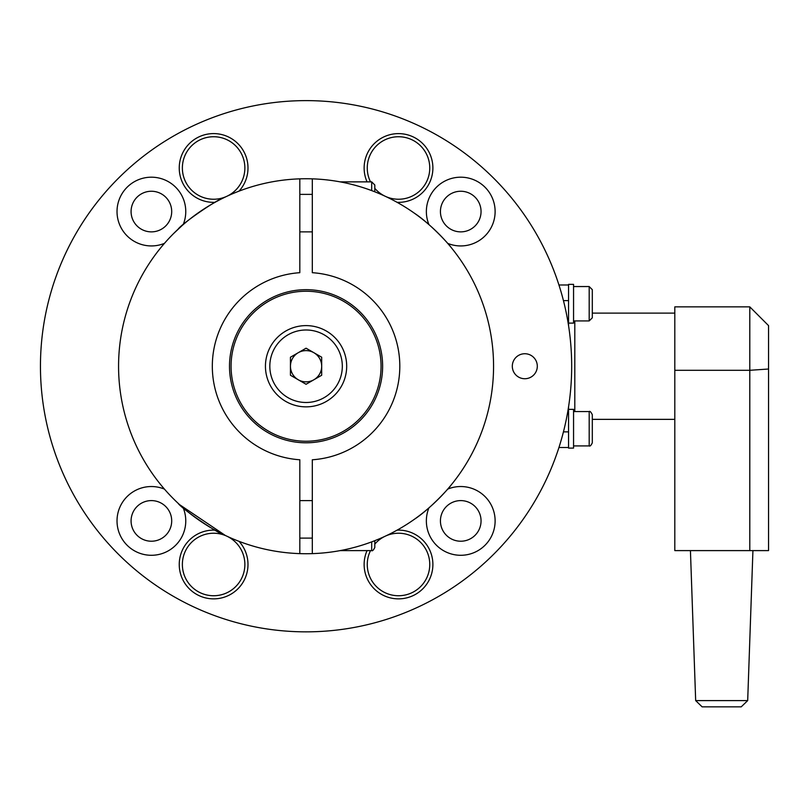 <?xml version="1.0" encoding="UTF-8"?>
<svg xmlns="http://www.w3.org/2000/svg" width="809" height="809" viewBox="0 0 809 809"><rect width="100%" height="100%" fill="white"/><g stroke="black" fill="none" stroke-linecap="round" stroke-linejoin="round"><path stroke-width="1.21" d="M460.736 500.599A20.316 20.316 0 0 1 481.052 520.915A20.316 20.316 0 0 1 460.736 541.221A20.316 20.316 0 0 1 440.43 520.915A20.316 20.316 0 0 1 460.736 500.599M447.68 489.111A34.372 34.372 0 0 1 495.118 520.915A34.372 34.372 0 0 1 460.736 555.287A34.372 34.372 0 0 1 428.942 507.85M440.43 211.564A20.316 20.316 0 0 1 460.736 191.248A20.316 20.316 0 0 1 481.052 211.564A20.316 20.316 0 0 1 460.736 231.87A20.316 20.316 0 0 1 440.43 211.564M428.942 224.619A34.372 34.372 0 0 1 460.736 177.191A34.372 34.372 0 0 1 495.118 211.564A34.372 34.372 0 0 1 447.68 243.357M151.394 231.87A20.316 20.316 0 0 1 131.078 211.564A20.316 20.316 0 0 1 151.394 191.248A20.316 20.316 0 0 1 171.7 211.564A20.316 20.316 0 0 1 151.394 231.87M164.449 243.357A34.372 34.372 0 0 1 117.022 211.564A34.372 34.372 0 0 1 151.394 177.191A34.372 34.372 0 0 1 183.188 224.619M171.7 520.915A20.316 20.316 0 0 1 151.394 541.221A20.316 20.316 0 0 1 131.078 520.915A20.316 20.316 0 0 1 151.394 500.599A20.316 20.316 0 0 1 171.7 520.915M183.188 507.85A34.372 34.372 0 0 1 151.394 555.287A34.372 34.372 0 0 1 117.022 520.915A34.372 34.372 0 0 1 164.449 489.111M40.45 366.234A265.615 265.615 0 0 1 306.065 100.619A265.615 265.615 0 0 1 571.68 366.234A265.615 265.615 0 0 1 306.065 631.849A265.615 265.615 0 0 1 40.45 366.234M512.309 366.234A12.499 12.499 0 0 1 524.808 353.735A12.499 12.499 0 0 1 537.307 366.234A12.499 12.499 0 0 1 524.808 378.733A12.499 12.499 0 0 1 512.309 366.234M367.064 181.873A34.372 34.372 0 0 1 398.513 133.616A34.372 34.372 0 0 1 432.886 167.989A34.372 34.372 0 0 1 397.118 202.331M397.118 530.138A34.372 34.372 0 0 1 432.886 564.49A34.372 34.372 0 0 1 398.513 598.862A34.372 34.372 0 0 1 367.064 550.605M215.022 202.331A34.372 34.372 0 0 1 179.244 167.989A34.372 34.372 0 0 1 245.066 154.094A34.372 34.372 0 0 1 239.029 191.136M239.029 541.342A34.372 34.372 0 0 1 213.616 598.862A34.372 34.372 0 0 1 179.244 564.49A34.372 34.372 0 0 1 215.022 530.138M244.874 564.49A31.248 31.248 0 0 0 213.616 533.232A31.248 31.248 0 0 0 182.369 564.49A31.248 31.248 0 0 0 213.616 595.737A31.248 31.248 0 0 0 244.874 564.49M429.761 564.49A31.248 31.248 0 0 0 374.81 544.113A31.248 31.248 0 0 1 429.761 564.49A31.248 31.248 0 0 1 398.513 595.737A31.248 31.248 0 0 0 429.761 564.49M370.512 550.605A31.248 31.248 0 0 0 398.513 595.737A31.248 31.248 0 0 1 370.512 550.605A31.248 31.248 0 0 0 398.513 595.737M244.874 167.989A31.248 31.248 0 0 0 213.616 136.741A31.248 31.248 0 0 0 182.369 167.989A31.248 31.248 0 0 0 226.823 196.314A31.248 31.248 0 0 1 182.369 167.989A31.248 31.248 0 0 1 244.126 161.224A31.248 31.248 0 0 1 226.833 196.304A31.248 31.248 0 0 0 244.874 167.989M429.761 167.989A31.248 31.248 0 0 0 398.513 136.741A31.248 31.248 0 0 0 370.512 181.873A31.248 31.248 0 0 1 398.513 136.741A31.248 31.248 0 0 1 429.761 167.989A31.248 31.248 0 0 1 398.513 199.236A31.248 31.248 0 0 0 429.761 167.989M374.81 188.355A31.248 31.248 0 0 0 385.296 196.304A31.248 31.248 0 0 1 374.81 188.355A31.248 31.248 0 0 0 385.296 196.304M385.306 196.314A31.248 31.248 0 0 0 398.513 199.236A31.248 31.248 0 0 1 385.306 196.314A31.248 31.248 0 0 0 398.513 199.236M213.616 533.232A31.248 31.248 0 0 1 244.126 571.255A31.248 31.248 0 0 1 182.369 564.49A31.248 31.248 0 0 1 213.616 533.232A31.248 31.248 0 0 0 182.369 564.49A31.248 31.248 0 0 0 213.616 595.737M558.948 447.488L568.555 447.488L568.555 431.864L563.448 431.864M563.448 300.614L568.555 300.614L568.555 325.612M568.555 406.856L568.555 431.864M568.555 300.614L568.555 284.99L558.948 284.99L568.555 284.99M573.561 448.105L568.555 448.105L568.555 409.364L573.561 409.364L573.561 448.105M573.561 323.115L568.555 323.115L568.555 284.363L573.561 284.363L573.561 323.115M573.561 411.548L589.185 411.548L589.185 445.921L573.561 445.921M589.185 445.921C590.014 446.517 591.055 445.476 592.309 442.796L592.309 414.673C590.904 411.923 589.862 410.881 589.185 411.548M573.561 286.548L589.185 286.548L589.185 320.93L573.561 320.93M589.185 320.93L592.309 317.806L592.309 289.673L589.185 286.548L592.309 289.673M231.071 366.234A74.994 74.994 0 0 1 306.065 291.24A74.994 74.994 0 0 1 381.059 366.234A74.994 74.994 0 0 1 306.065 441.239A74.994 74.994 0 0 1 231.071 366.234M306.065 406.856A40.622 40.622 0 0 0 346.687 366.234A40.622 40.622 0 0 0 306.065 325.612A40.622 40.622 0 0 0 265.443 366.234A40.622 40.622 0 0 0 306.065 406.856M306.065 381.858A15.624 15.624 0 0 1 298.258 352.704A15.624 15.624 0 0 1 321.689 366.234A15.624 15.624 0 0 1 306.065 381.858M306.065 348.194L321.689 357.214L321.689 375.255L306.065 384.275L290.441 375.255L290.441 357.214L306.065 348.194M574.805 320.93L574.805 411.548M695.669 700.604L702.131 706.854L741.216 706.854L747.688 700.604L695.669 700.604L690.431 550.605M749.801 550.605L768.55 550.605L768.55 325.612L749.801 306.864L749.801 550.605L674.807 550.605L674.807 370.3L749.801 370.3L768.55 369.015M749.801 306.864L674.807 306.864L674.807 370.3M312.314 553.629A187.496 187.496 0 0 1 299.815 553.629L299.815 459.775A93.743 93.743 0 0 1 212.322 366.234A93.743 93.743 0 0 1 299.815 272.694L299.815 178.85A187.496 187.496 0 0 1 312.314 178.85L312.314 272.694A93.743 93.743 0 0 1 399.808 366.234A93.743 93.743 0 0 1 312.314 459.775L312.314 553.629A187.496 187.496 0 0 0 493.561 366.234A187.496 187.496 0 0 0 312.314 178.85M299.815 178.85A187.496 187.496 0 0 0 118.569 366.234A187.496 187.496 0 0 0 299.815 553.629M179.649 504.695L225.337 535.457C217.783 533.707 181.216 508.325 178.081 503.259L179.234 504.32M299.815 289.935A76.562 76.562 0 0 0 229.503 366.234A76.562 76.562 0 0 0 306.065 442.796A76.562 76.562 0 0 0 382.627 366.234A76.562 76.562 0 0 0 299.815 289.935M178.081 229.22C181.216 224.144 217.783 198.761 225.337 197.012C217.783 198.761 181.216 224.144 178.081 229.22M173.49 233.659C161.507 246.391 161.507 246.391 173.49 233.659L182.197 225.489L173.49 233.659M182.247 225.438L183.41 224.427L182.247 225.438M414.269 519.358C431.682 507.941 451.21 485.511 451.159 484.985C451.21 485.511 431.682 507.941 414.269 519.358C431.682 507.941 451.21 485.511 451.159 484.985C451.21 485.511 431.682 507.941 414.269 519.358M414.269 213.121C431.682 224.538 451.21 246.957 451.159 247.493C451.21 246.957 431.682 224.538 414.269 213.121C431.682 224.538 451.21 246.957 451.159 247.493C451.21 246.957 431.682 224.538 414.269 213.121M312.314 538.106L299.815 538.106M312.314 500.609L299.815 500.609M371.685 541.868L371.685 550.605L340.154 550.605M371.685 550.605C372.362 551.273 373.404 550.231 374.81 547.481L374.81 540.675M312.314 231.87L299.815 231.87M312.314 194.372L299.815 194.372M371.685 190.6L371.685 181.873L340.154 181.873M374.81 191.804L374.81 184.998L371.685 181.873M398.513 533.232A31.248 31.248 0 0 0 374.81 544.113M213.616 136.741A31.248 31.248 0 0 0 182.369 167.989A31.248 31.248 0 0 0 213.616 199.236M398.513 136.741A31.248 31.248 0 0 0 370.512 181.873M346.687 366.234A40.622 40.622 0 0 0 306.065 325.612A40.622 40.622 0 0 0 265.443 366.234M306.065 329.991A36.253 36.253 0 0 1 342.318 366.234A36.253 36.253 0 0 1 306.065 402.488A36.253 36.253 0 0 1 269.822 366.234A36.253 36.253 0 0 1 306.065 329.991M674.807 313.113L592.309 313.113M747.688 700.604L752.926 550.605M674.807 419.355L592.309 419.355"/></g></svg>
